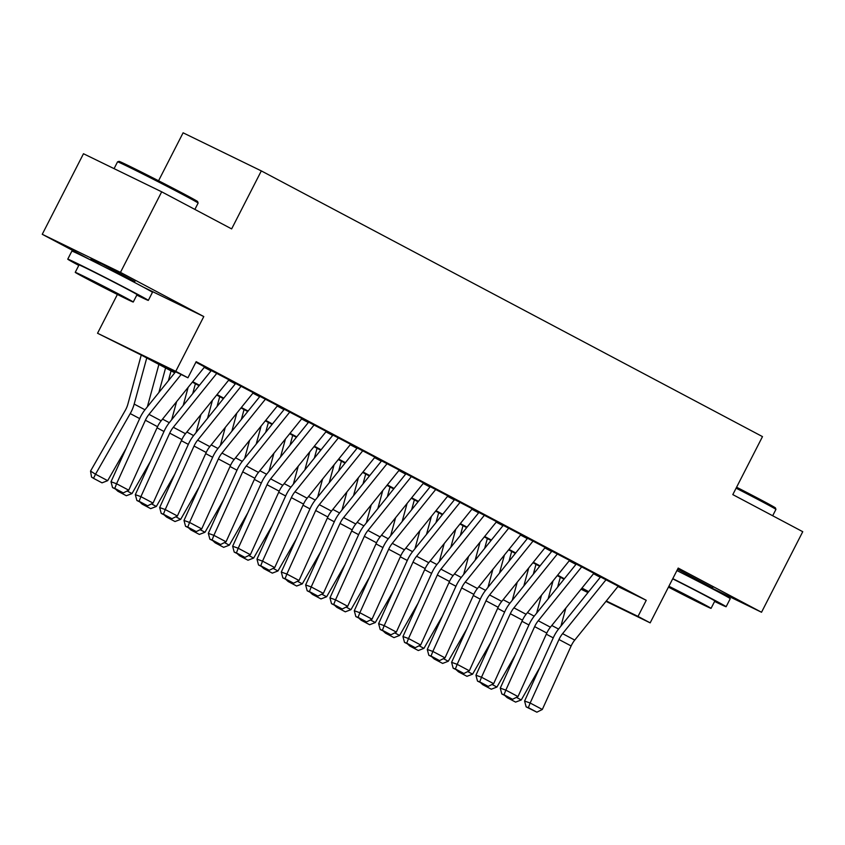 <?xml version="1.0" encoding="UTF-8"?>
<svg xmlns="http://www.w3.org/2000/svg" width="845" height="845" viewBox="0 0 845 845"><rect width="100%" height="100%" fill="white"/><g stroke="black" fill="none" stroke-linecap="round" stroke-linejoin="round"><path stroke-width="1.27" d="M134.799 281.533L102.657 264.337L90.964 259.098M712.599 587.866L677.605 569.245M174.757 372.825L141.421 355.143L97.545 333.257L175.76 371.335L187.928 377.789L156.219 362.347L175.126 372.37M117.392 294.461L97.545 333.257M143.439 287.173L203.793 316.558L120.465 272.375L161.691 191.815L83.475 153.737L42.25 234.297L90.552 259.911M158.564 180.767L183.101 132.813L261.316 170.901L762.486 436.611L732.805 494.61L802.75 531.695L761.525 612.255L678.197 568.072L650.164 622.86L605.981 601.344M120.465 272.375L42.25 234.297M712.367 588.321L761.525 612.255M204.627 366.899L195.903 362.199M228.963 379.796L210.838 370.342M253.289 392.703L235.163 383.239M277.614 405.6L259.489 396.136M301.94 418.497L283.825 409.043M326.276 431.394L308.15 421.94M350.601 444.29L332.476 434.837M374.926 457.187L356.801 447.734M399.262 470.084L381.137 460.631M423.588 482.991L405.463 473.527M447.913 495.888L429.788 486.435M472.249 508.785L454.124 499.332M496.575 521.682L478.45 512.228M520.9 534.579L502.775 525.125M545.226 547.476L527.1 538.022M569.562 560.383L551.436 550.919M593.887 573.28L575.762 563.816M617.938 586.514L646.245 600.299L196.167 361.671L187.928 377.789M204.268 367.343L211.018 370.923M228.604 380.239L235.343 383.82M252.93 393.147L259.679 396.717M277.255 406.044L284.004 409.614M301.591 418.94L308.33 422.521M325.916 431.837L332.666 435.418M350.242 444.734L356.991 448.315M374.567 457.631L381.317 461.212M398.903 470.528L405.653 474.108M423.229 483.435L429.978 487.005M447.554 496.332L454.304 499.902M471.89 509.229L478.629 512.809M496.216 522.125L502.965 525.706M520.541 535.022L527.291 538.603M544.867 547.919L551.616 551.5M569.203 560.827L575.952 564.397M593.528 573.723L600.277 577.293M618.213 586.177L600.087 576.723M203.793 316.558L175.76 371.335M646.245 600.299L638.007 616.406L650.164 622.86M161.691 191.815L231.636 228.9L261.316 170.901M588.342 592.102L581.603 588.521M564.016 579.195L557.267 575.625M539.691 566.298L532.941 562.728M515.355 553.401L508.616 549.82M491.029 540.504L484.28 536.924M466.704 527.607L459.955 524.027M442.379 514.711L435.629 511.13M418.043 501.803L411.293 498.233M393.717 488.906L386.968 485.336M369.392 476.01L362.642 472.429M345.056 463.113L338.317 459.532M320.73 450.216L313.981 446.635M296.405 437.319L289.655 433.738M272.079 424.412L265.33 420.842M247.743 411.515L240.994 407.945M223.418 398.618L216.669 395.037M199.093 385.721L192.343 382.141M581.349 588.828L588.268 592.197M587.962 592.577L581.043 589.208M606.298 600.953L638.007 616.406M192.702 381.697L199.452 385.267M217.028 394.594L223.777 398.175M241.364 407.491L248.103 411.071M265.689 420.387L272.439 423.968M290.015 433.284L296.764 436.865M314.351 446.192L321.089 449.762M338.676 459.088L345.425 462.659M363.001 471.985L369.751 475.566M387.327 484.882L394.076 488.463M411.663 497.779L418.412 501.36M435.988 510.676L442.738 514.256M460.314 523.583L467.063 527.153M484.65 536.48L491.389 540.05M508.975 549.377L515.725 552.957M533.301 562.274L540.05 565.854M557.637 575.17L564.375 578.751M581.962 588.067L588.712 591.648M618.255 586.124L574.748 640.098A18.104 11.756 -62.1 0 0 571.135 645.96L542.321 709.473L530.153 703.019L528.368 707.666L526.139 706.874L536.881 712.187L528.368 707.666M606.097 579.67L562.58 633.644A18.104 11.756 -62.1 0 0 558.978 639.517L530.153 703.019L524.587 701.033L553.401 637.531A27.156 17.629 117.9 0 1 558.82 628.722L600.552 576.966M524.587 701.033L526.139 706.874M536.881 712.187L542.321 709.473M553.053 580.853L548.141 598.883M557.637 587.106L560.319 577.241M560.953 626.071L565.865 608.041M516.401 697.368L521.27 699.945L539.68 667.761M521.27 699.945L515.608 702.111L507.095 697.6L504.993 695.667M507.095 697.6L507.422 696.945M736.587 487.216A44.172 0.75 27.1 0 1 761.926 500.388A44.172 0.75 27.1 0 1 775.456 507.94L775.932 509.398A45.25 0.771 -152.9 0 0 762.063 501.666A45.25 0.771 -152.9 0 0 736.101 488.167M772.679 515.756L775.932 509.408A45.25 0.771 -152.9 0 0 775.932 509.398M714.606 601.429A45.25 0.771 -152.9 0 0 726.13 606.731A45.25 0.771 -152.9 0 0 712.272 598.978A45.25 0.771 -152.9 0 0 672.8 578.624M726.13 606.731L730.249 598.672A45.25 0.771 -152.9 0 0 716.391 590.919A45.25 0.771 -152.9 0 0 676.929 570.565M672.694 578.836A32.585 0.549 27.1 0 1 704.867 595.376A32.585 0.549 27.1 0 1 714.849 600.953L711.057 608.368A32.585 0.549 -152.9 0 0 701.075 602.791A32.585 0.549 -152.9 0 0 668.902 586.25M668.458 587.117A32.585 0.549 -152.9 0 0 711.057 608.368M668.564 586.905L700.737 603.087L668.796 586.462M117.561 161.839L119.029 161.363A44.172 0.75 27.1 0 1 142.488 172.612A44.172 0.75 27.1 0 1 184.125 194.044A44.172 0.75 27.1 0 1 197.656 201.596L198.121 203.053A45.25 0.771 -152.9 0 0 198.121 203.053A45.25 0.771 -152.9 0 0 184.263 195.322A45.25 0.771 -152.9 0 0 141.601 173.362A45.25 0.771 -152.9 0 0 117.561 161.839A45.25 0.771 -152.9 0 0 117.55 161.839L114.075 168.641M136.805 295.095A45.25 0.771 -152.9 0 0 148.329 300.387A45.25 0.771 -152.9 0 0 134.461 292.645A45.25 0.771 -152.9 0 0 91.492 270.516A45.25 0.771 -152.9 0 0 67.748 259.161A45.25 0.771 -152.9 0 0 78.786 265.404M148.329 300.387L152.449 292.338A45.25 0.771 -152.9 0 0 138.591 284.585A45.25 0.771 -152.9 0 0 95.612 262.468A45.25 0.771 -152.9 0 0 71.878 251.102L67.748 259.161M75.237 272.343L79.029 264.929A32.585 0.549 27.1 0 1 96.119 273.115A32.585 0.549 27.1 0 1 127.067 289.043A32.585 0.549 27.1 0 1 137.048 294.62L133.256 302.035A32.585 0.549 -152.9 0 0 123.275 296.447A32.585 0.549 -152.9 0 0 92.327 280.519A32.585 0.549 -152.9 0 0 75.237 272.343A32.585 0.549 -152.9 0 0 85.218 277.921A32.585 0.549 -152.9 0 0 116.166 293.849A32.585 0.549 -152.9 0 0 133.256 302.035M116.504 293.152L85.556 277.625L111.931 291.483L122.937 296.753L116.504 293.152M593.929 573.227L550.412 627.191A18.104 11.756 -62.1 0 0 546.81 633.063L517.996 696.576L505.828 690.122L504.042 694.77L501.814 693.977L512.556 699.28L504.042 694.77M581.761 566.773L538.254 620.748A18.104 11.756 -62.1 0 0 534.642 626.62L505.828 690.122L500.261 688.136L529.076 624.635A27.156 17.629 117.9 0 1 534.484 615.825L576.216 564.059M500.261 688.136L501.814 693.977M512.556 699.28L517.996 696.576M569.604 560.33L526.086 614.294A18.104 11.756 -62.1 0 0 522.485 620.167L493.66 683.668L481.502 677.225L479.717 681.873L477.488 681.081L488.23 686.383L479.717 681.873M557.436 553.876L513.929 607.851A18.104 11.756 -62.1 0 0 510.317 613.723L481.502 677.225L475.936 675.239L504.75 611.738A27.156 17.629 117.9 0 1 510.158 602.929L551.891 551.162M475.936 675.239L477.488 681.081M488.23 686.383L493.66 683.668M545.268 547.423L501.761 601.397A18.104 11.756 -62.1 0 0 498.149 607.27L469.334 670.772L457.166 664.328L455.381 668.976L453.152 668.173L463.905 673.486L455.381 668.976M533.111 540.98L489.593 594.954A18.104 11.756 -62.1 0 0 485.991 600.816L457.166 664.328L451.6 662.343L480.425 598.83A27.156 17.629 117.9 0 1 485.833 590.032L527.565 538.265M451.6 662.343L453.152 668.173M463.905 673.486L469.334 670.772M520.942 534.526L477.436 588.5A18.104 11.756 -62.1 0 0 473.823 594.373L445.009 657.875L432.841 651.432L431.056 656.069L428.827 655.276L439.569 660.589L431.056 656.069M508.785 528.083L465.268 582.047A18.104 11.756 -62.1 0 0 461.655 587.919L432.841 651.432L427.274 649.446L456.089 585.934A27.156 17.629 117.9 0 1 461.497 577.135L503.229 525.368M427.274 649.446L428.827 655.276M439.569 660.589L445.009 657.875M528.727 567.956L523.815 585.986M533.311 574.209L535.994 564.344M536.617 613.174L541.529 595.144M492.075 684.471L496.934 687.048L515.355 654.864M496.934 687.048L491.283 689.214L482.77 684.703L480.668 682.76M482.77 684.703L483.087 684.049M504.402 555.049L499.49 573.09M508.986 561.312L511.669 551.447M512.292 600.277L517.203 582.247M467.739 671.574L472.608 674.152L491.029 641.968M472.608 674.152L466.958 676.317L458.444 671.807L456.342 669.863M458.444 671.807L458.761 671.152M480.066 542.152L475.154 560.193M484.65 548.416L487.343 538.55M487.966 587.381L492.878 569.34M443.414 658.667L448.283 661.255L466.704 629.071M448.283 661.255L442.632 663.42L434.108 658.91L432.006 656.966M434.108 658.91L434.436 658.255M455.74 529.255L450.829 547.296M460.324 535.519L463.007 525.643M463.641 574.484L468.542 556.443M419.088 645.77L423.947 648.347L442.368 616.174M423.947 648.347L418.296 650.523L409.783 646.002L407.681 644.07M409.783 646.002L410.1 645.348M496.617 521.629L453.1 575.603A18.104 11.756 -62.1 0 0 449.498 581.476L420.673 644.978L408.515 638.524L406.73 643.172L404.501 642.38L415.244 647.692L406.73 643.172M484.449 515.175L440.942 569.15A18.104 11.756 -62.1 0 0 437.33 575.022L408.515 638.524L402.949 636.538L431.763 573.037A27.156 17.629 117.9 0 1 437.171 564.228L478.904 512.471M402.949 636.538L404.501 642.38M415.244 647.692L420.673 644.978M431.415 516.358L426.503 534.399M435.999 522.622L438.682 512.746M439.305 561.587L444.216 543.546M394.752 632.873L399.622 635.451L418.043 603.277M399.622 635.451L393.971 637.626L385.457 633.106L383.355 631.173M385.457 633.106L385.774 632.451M472.292 508.732L428.774 562.707A18.104 11.756 -62.1 0 0 425.172 568.579L396.347 632.081L384.19 625.627L382.394 630.275L380.176 629.483L390.918 634.796L382.394 630.275M460.124 502.279L416.606 556.253A18.104 11.756 -62.1 0 0 413.004 562.126L384.19 625.627L378.613 623.642L407.438 560.14A27.156 17.629 117.9 0 1 412.846 551.331L454.578 499.575M378.613 623.642L380.176 629.483M390.918 634.796L396.347 632.081M407.079 503.462L402.167 521.492M411.663 509.715L414.356 499.849M414.979 548.69L419.891 530.649M370.427 619.976L375.296 622.554L393.717 590.38M375.296 622.554L369.645 624.73L361.121 620.209L359.03 618.276M361.121 620.209L361.449 619.554M447.956 495.835L404.449 549.81A18.104 11.756 -62.1 0 0 400.836 555.672L372.022 619.184L359.854 612.731L358.069 617.378L355.84 616.586L366.582 621.888L358.069 617.378M435.798 489.382L392.281 543.356A18.104 11.756 -62.1 0 0 388.679 549.229L359.854 612.731L354.287 610.745L383.102 547.243A27.156 17.629 117.9 0 1 388.52 538.434L430.253 486.667M354.287 610.745L355.84 616.586M366.582 621.888L372.022 619.184M382.753 490.565L377.842 508.595M387.337 496.818L390.02 486.952M390.654 535.783L395.566 517.753M346.101 607.08L350.971 609.657L369.381 577.473M350.971 609.657L345.309 611.822L336.796 607.312L334.694 605.369M336.796 607.312L337.113 606.657M423.63 482.939L380.113 536.902A18.104 11.756 -62.1 0 0 376.511 542.775L347.696 606.287L335.528 599.834L333.743 604.481L331.515 603.689L342.257 608.991L333.743 604.481M411.462 476.485L367.955 530.459A18.104 11.756 -62.1 0 0 364.343 536.332L335.528 599.834L329.962 597.848L358.776 534.346A27.156 17.629 117.9 0 1 364.184 525.537L405.917 473.77M329.962 597.848L331.515 603.689M342.257 608.991L347.696 606.287M358.428 477.657L353.516 495.698M363.012 483.921L365.695 474.056M366.318 522.886L371.23 504.856M321.776 594.183L326.635 596.76L345.056 564.576M326.635 596.76L320.984 598.925L312.47 594.415L310.368 592.472M312.47 594.415L312.787 593.76M399.305 470.031L355.787 524.006A18.104 11.756 -62.1 0 0 352.185 529.878L323.36 593.38L311.203 586.937L309.418 591.585L307.189 590.792L317.931 596.095L309.418 591.585M387.137 463.588L343.619 517.562A18.104 11.756 -62.1 0 0 340.017 523.425L311.203 586.937L305.626 584.951L334.451 521.449A27.156 17.629 117.9 0 1 339.859 512.64L381.591 460.874M305.626 584.951L307.189 590.792M317.931 596.095L323.36 593.38M334.092 464.761L329.191 482.801M338.687 471.024L341.369 461.159M341.993 509.989L346.904 491.948M297.44 581.275L302.309 583.863L320.73 551.679M302.309 583.863L296.658 586.029L288.145 581.518L286.043 579.575M288.145 581.518L288.462 580.864M374.969 457.134L331.462 511.109A18.104 11.756 -62.1 0 0 327.849 516.982L299.035 580.483L286.867 574.04L285.082 578.688L282.853 577.885L293.595 583.198L285.082 578.688M362.811 450.691L319.294 504.655A18.104 11.756 -62.1 0 0 315.692 510.528L286.867 574.04L281.3 572.054L310.126 508.542A27.156 17.629 117.9 0 1 315.534 499.744L357.266 447.977M281.3 572.054L282.853 577.885M293.595 583.198L299.035 580.483M309.766 451.864L304.855 469.904M314.351 458.127L317.044 448.251M317.667 497.092L322.579 479.052M273.115 568.379L277.984 570.956L296.405 538.783M277.984 570.956L272.322 573.132L263.809 568.622L261.707 566.678M263.809 568.622L264.136 567.956M350.643 444.238L307.136 498.212A18.104 11.756 -62.1 0 0 303.524 504.085L274.709 567.587L262.541 561.133L260.756 565.78L258.528 564.988L269.27 570.301L260.756 565.78M338.475 437.794L294.968 491.758A18.104 11.756 -62.1 0 0 291.356 497.631L262.541 561.133L256.975 559.158L285.79 495.645A27.156 17.629 117.9 0 1 291.198 486.836L332.93 435.08M256.975 559.158L258.528 564.988M269.27 570.301L274.709 567.587M285.441 438.967L280.529 457.008M290.025 445.23L292.708 435.355M293.342 484.196L298.243 466.155M248.789 555.482L253.648 558.059L272.069 525.886M253.648 558.059L247.997 560.235L239.484 555.714L237.382 553.781M239.484 555.714L239.8 555.059M326.318 431.341L282.8 485.315A18.104 11.756 -62.1 0 0 279.199 491.188L250.373 554.69L238.216 548.236L236.431 552.884L234.202 552.091L244.944 557.404L236.431 552.884M314.15 424.887L270.643 478.861A18.104 11.756 -62.1 0 0 267.031 484.734L238.216 548.236L232.65 546.25L261.464 482.748A27.156 17.629 117.9 0 1 266.872 473.939L308.605 422.183M232.65 546.25L234.202 552.091M244.944 557.404L250.373 554.69M261.116 426.07L256.204 444.1M265.7 432.323L268.383 422.458M269.006 471.299L273.917 453.258M224.453 542.585L229.322 545.162L247.743 512.989M229.322 545.162L223.671 547.338L215.158 542.817L213.056 540.885M215.158 542.817L215.475 542.163M301.992 418.444L258.475 472.418A18.104 11.756 -62.1 0 0 254.873 478.281L226.048 541.793L213.88 535.339L212.095 539.987L209.877 539.194L220.619 544.497L212.095 539.987M289.824 411.99L246.307 465.965A18.104 11.756 -62.1 0 0 242.705 471.837L213.88 535.339L208.314 533.353L237.139 469.852A27.156 17.629 117.9 0 1 242.547 461.043L284.279 409.276M208.314 533.353L209.877 539.194M220.619 544.497L226.048 541.793M236.78 413.173L231.868 431.203M241.364 419.426L244.057 409.561M244.68 458.391L249.592 440.361M200.128 529.688L204.997 532.265L223.418 500.082M204.997 532.265L199.346 534.431L190.822 529.921L188.731 527.977M190.822 529.921L191.15 529.266M277.656 405.547L234.149 459.511A18.104 11.756 -62.1 0 0 230.537 465.384L201.723 528.896L189.555 522.442L187.77 527.09L185.541 526.298L196.283 531.6L187.77 527.09M265.499 399.093L221.981 453.068A18.104 11.756 -62.1 0 0 218.38 458.941L189.555 522.442L183.988 520.457L212.803 456.955A27.156 17.629 117.9 0 1 218.221 448.146L259.943 396.379M183.988 520.457L185.541 526.298M196.283 531.6L201.723 528.896M212.454 400.276L207.543 418.307M217.038 406.529L219.721 396.664M220.355 445.495L225.266 427.464M175.802 516.791L180.661 519.369L199.082 487.185M180.661 519.369L175.01 521.534L166.497 517.024L164.395 515.08M166.497 517.024L166.814 516.369M253.331 392.64L209.813 446.614A18.104 11.756 -62.1 0 0 206.212 452.487L177.397 515.989L165.229 509.546L163.444 514.193L161.215 513.401L171.958 518.703L163.444 514.193M241.163 386.197L197.656 440.171A18.104 11.756 -62.1 0 0 194.044 446.044L165.229 509.546L159.663 507.56L188.477 444.058A27.156 17.629 117.9 0 1 193.885 435.249L235.618 383.482M159.663 507.56L161.215 513.401M171.958 518.703L177.397 515.989M188.129 387.369L183.217 405.41M192.713 393.633L195.396 383.767M196.019 432.598L200.93 414.568M151.477 503.884L156.336 506.472L174.757 474.288M156.336 506.472L150.685 508.637L142.171 504.127L140.069 502.183M142.171 504.127L142.488 503.472M229.006 379.743L185.488 433.717A18.104 11.756 -62.1 0 0 181.886 439.59L153.061 503.092L140.904 496.649L139.119 501.296L136.89 500.493L147.632 505.806L139.119 501.296M216.838 373.3L173.32 427.274A18.104 11.756 -62.1 0 0 169.718 433.136L140.904 496.649L135.327 494.663L164.152 431.151A27.156 17.629 117.9 0 1 169.56 422.352L211.292 370.585M135.327 494.663L136.89 500.493M147.632 505.806L153.061 503.092M165.578 367.955L158.892 392.513M168.377 380.736L171.07 370.87M171.693 419.701L176.605 401.66M127.141 490.987L132.01 493.575L150.431 461.391M132.01 493.575L126.359 495.74L117.846 491.23L115.744 489.287M117.846 491.23L118.163 490.575M204.67 366.846L161.163 420.821A18.104 11.756 -62.1 0 0 157.55 426.693L128.736 490.195L116.568 483.752L114.783 488.389L112.554 487.597L123.296 492.91L114.783 488.389M181.147 374.493L148.995 414.367A18.104 11.756 -62.1 0 0 145.393 420.24L116.568 483.752L111.001 481.766L139.816 418.254A27.156 17.629 117.9 0 1 145.234 409.455L175.602 371.789M111.001 481.766L112.554 487.597M123.296 492.91L128.736 490.195M141.242 355.058L127.891 404.1A18.104 11.756 117.9 0 1 125.25 410.438L90.542 471.077L95.517 474.225L130.225 413.585A27.156 17.629 -62.1 0 0 134.186 404.079L146.745 357.963M147.368 406.804L158.902 364.417M107.685 480.668L102.023 482.844L93.51 478.323L95.517 474.225L107.685 480.668L126.095 448.494M93.51 478.323L91.524 477.066L90.542 471.077M574.748 640.098L562.58 633.644M571.135 645.96L558.978 639.517M546.303 634.183L553.253 637.869M551.796 625.48L558.545 629.06M550.412 627.191L538.254 620.748M546.81 633.063L534.642 626.62M526.086 614.294L513.929 607.851M522.485 620.167L510.317 613.723M501.761 601.397L489.593 594.954M498.149 607.27L485.991 600.816M477.436 588.5L465.268 582.047M473.823 594.373L461.655 587.919M521.978 621.286L528.928 624.962M527.47 612.583L534.22 616.163M497.652 608.389L504.592 612.065M503.145 599.686L509.894 603.267M473.316 595.482L480.266 599.168M478.809 586.789L485.558 590.37M448.991 582.585L455.941 586.272M454.483 573.892L461.233 577.462M453.1 575.603L440.942 569.15M449.498 581.476L437.33 575.022M424.665 569.688L431.615 573.375M430.158 560.985L436.907 564.566M428.774 562.707L416.606 556.253M425.172 568.579L413.004 562.126M400.329 556.792L407.279 560.478M405.832 548.088L412.582 551.669M404.449 549.81L392.281 543.356M400.836 555.672L388.679 549.229M376.004 543.895L382.954 547.581M381.496 535.191L388.246 538.772M380.113 536.902L367.955 530.459M376.511 542.775L364.343 536.332M351.678 530.998L358.629 534.674M357.171 522.294L363.92 525.875M355.787 524.006L343.619 517.562M352.185 529.878L340.017 523.425M327.342 518.091L334.293 521.777M332.845 509.398L339.595 512.978M331.462 511.109L319.294 504.655M327.849 516.982L315.692 510.528M303.017 505.194L309.967 508.88M308.509 496.501L315.259 500.071M307.136 498.212L294.968 491.758M303.524 504.085L291.356 497.631M278.692 492.297L285.642 495.983M284.184 483.604L290.933 487.174M282.8 485.315L270.643 478.861M279.199 491.188L267.031 484.734M254.366 479.4L261.316 483.087M259.859 470.697L266.608 474.277M258.475 472.418L246.307 465.965M254.873 478.281L242.705 471.837M230.03 466.503L236.98 470.19M235.523 457.8L242.272 461.381M234.149 459.511L221.981 453.068M230.537 465.384L218.38 458.941M205.705 453.607L212.655 457.282M211.197 444.903L217.947 448.484M209.813 446.614L197.656 440.171M206.212 452.487L194.044 446.044M181.379 440.699L188.329 444.385M186.872 432.006L193.621 435.587M185.488 433.717L173.32 427.274M181.886 439.59L169.718 433.136M157.043 427.802L163.993 431.489M162.546 419.109L169.296 422.69M161.163 420.821L148.995 414.367M157.55 426.693L145.393 420.24M130.225 413.585L139.668 418.592M134.186 404.079L144.96 409.783M712.177 588.701L712.81 587.455M194.878 209.412L198.121 203.075M134.376 282.357L135.01 281.11M90.542 259.933L91.175 258.686"/></g></svg>
